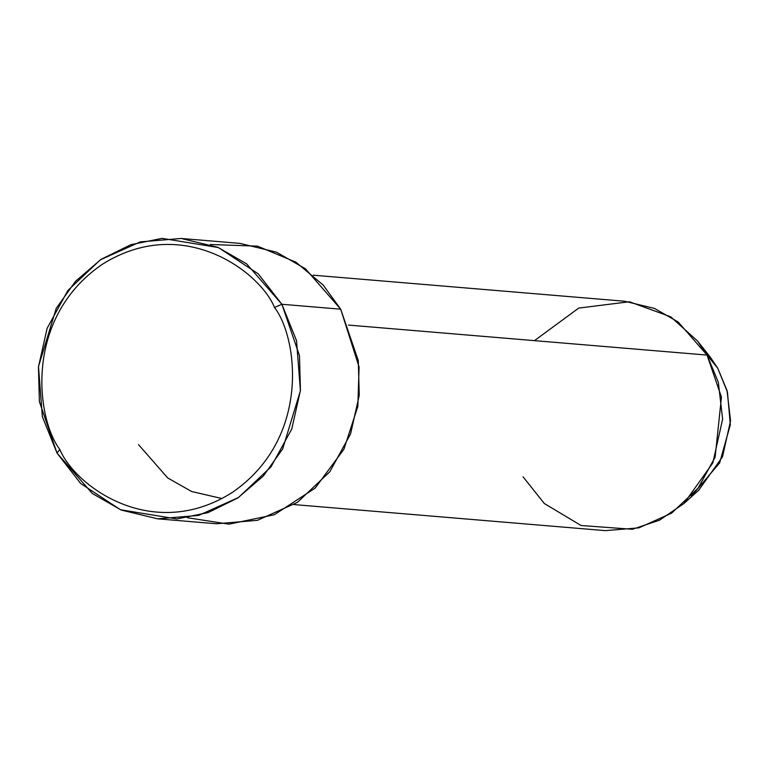 <?xml version="1.0" encoding="UTF-8"?>
<svg xmlns="http://www.w3.org/2000/svg" width="769" height="769" viewBox="0 0 769 769"><rect width="100%" height="100%" fill="white"/><g stroke="black" fill="none" stroke-linecap="round" stroke-linejoin="round"><path stroke-width="1.15" d="M157.712 518.844L216.522 523.766L257.413 520.334L297.353 502.407L329.824 471.743L350.587 433.889L359.248 395.295L358.296 360.603L340.696 309.196L281.887 304.274L258.249 273.841L218.386 247.551L162.057 238.361L130.884 244.686L101.095 259.316L75.525 281.3L56.224 308.359L38.488 366.553L42.362 416.644L57.002 453.028L59.847 449.461C36.451 418.99 23.397 318.654 101.941 264.555C182.272 213.561 259.739 271.294 274.514 307.465C297.911 337.937 310.974 438.272 232.421 492.371C152.089 543.366 74.622 485.633 59.847 449.461L57.002 453.028L80.639 483.47L120.493 509.76L176.832 518.95L208.005 512.625L237.784 497.985L263.363 476.011L282.656 448.952L300.4 390.748L296.526 340.667L281.887 304.274L274.514 307.465C259.739 271.294 182.272 213.561 101.941 264.555C23.397 318.654 36.451 418.99 59.847 449.461C74.622 485.633 152.089 543.366 232.421 492.371C310.974 438.272 297.911 337.937 274.514 307.465L281.887 304.274L299.487 355.682L300.439 390.373L291.778 428.967L271.015 466.821L238.544 497.485L198.604 515.413L157.712 518.844L121.156 510.03L92.27 493.458L57.002 453.028L39.392 401.629L38.45 366.928L47.111 328.344L67.874 290.49L100.345 259.816L140.285 241.889L181.176 238.467L217.733 247.282L246.618 263.844L281.887 304.274L340.696 309.196L359.085 366.996L357.835 406.445L343.926 449.221L315.127 488.142L274.264 514.759L228.951 524.17L187.415 517.729M294.008 504.579L605.443 530.639L638.904 527.842L671.577 513.173L698.156 488.084L715.141 457.113L721.447 397.15L707.047 355.086L348.52 325.085L707.047 355.086L718.333 382.27L722.62 419.134L712.834 462.89L683.92 503.541L659.533 520.171L632.426 529.274L581.085 525.515L544.308 503.512L523.045 476.799M683.92 503.541L698.761 490.17L722.514 456.776L730.55 420.835L727.032 390.556L717.756 368.236L707.047 355.086L717.756 368.236L727.426 392.046L730.339 424.699L719.63 462.9L691.398 496.14M222.03 498.552L191.702 491.535L167.719 477.962L138.516 444.617M210.283 244.504L257.548 246.147L295.921 262.181L323.163 285.049L340.696 309.196L305.428 268.766L276.542 252.203L239.986 243.388L181.176 238.467M703.664 349.559L717.756 368.236L709.931 356.662L697.521 341.013L707.047 355.086L678.191 322.009L654.554 308.456L624.649 301.246L313.204 275.187M534.445 340.648L578.711 308.09L629.407 301.756L670.731 316.818L697.521 341.013"/></g></svg>
